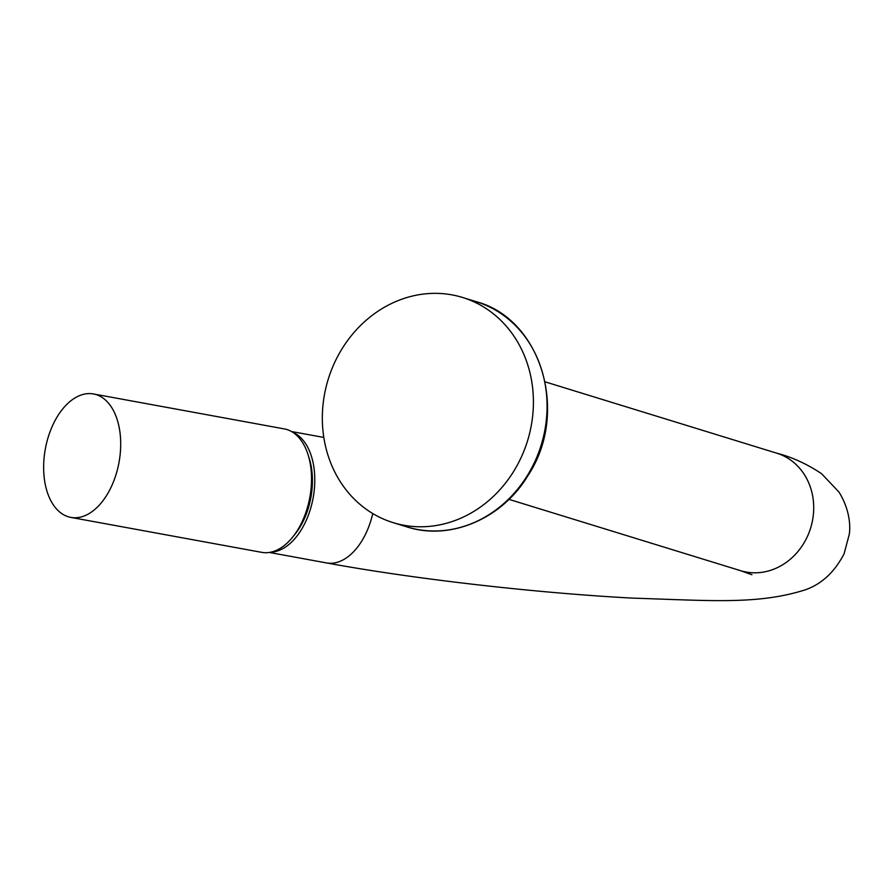 <?xml version="1.0" encoding="UTF-8"?>
<svg xmlns="http://www.w3.org/2000/svg" width="894" height="894" viewBox="0 0 894 894"><rect width="100%" height="100%" fill="white"/><g stroke="black" fill="none" stroke-linecap="round" stroke-linejoin="round"><path stroke-width="1.34" d="M75.532 517.76A62.748 37.447 100.4 0 1 70.861 517.402A62.748 37.447 100.4 0 1 44.7 452.789A62.748 37.447 100.4 0 1 88.797 393.595A62.748 37.447 100.4 0 1 93.468 393.952A62.748 37.447 100.4 0 1 119.64 458.566A62.748 37.447 100.4 0 1 75.532 517.76M93.468 393.952L284.303 428.908A62.748 37.447 100.4 0 1 310.464 493.51A62.748 37.447 100.4 0 1 266.367 552.716A62.748 37.447 100.4 0 1 261.696 552.347L70.861 517.402M308.531 456.298A57.629 34.385 100.4 0 1 294.059 535.327M270.826 552.179A61.474 36.688 -79.6 0 0 313.123 497.98A61.474 36.688 -79.6 0 0 292.774 432.305M309.994 462.421A57.115 34.084 100.4 0 1 304.463 517.671A57.115 34.084 100.4 0 1 297.601 530.12M310.62 466.065A56.858 33.927 100.4 0 1 304.34 517.559A56.858 33.927 100.4 0 1 299.468 526.935M341.866 349.085A117.818 104.307 107.1 0 1 462.556 297.467A117.818 104.307 107.1 0 1 513.882 471.037A117.818 104.307 107.1 0 1 393.204 522.666A117.818 104.307 107.1 0 1 341.866 349.085M545.161 381.861L776.741 453.18C792.073 457.125 807.025 463.975 821.597 473.719L838.941 492.024C849.747 509.245 850.552 526.119 849.3 534.199L844.104 553.777C834.527 572.126 821.586 584.151 805.259 589.839C758.134 604.769 711.691 600.645 632.818 598.131C536.277 593.035 413.006 578.899 326.533 562.929A61.474 36.688 -79.6 0 0 331.104 563.276A61.474 36.688 -79.6 0 0 372.764 513.536M776.741 453.18A61.474 54.422 107.1 0 1 812.311 521.504A61.474 54.422 107.1 0 1 752.145 572.741A61.474 54.422 107.1 0 1 740.556 570.674L751.921 574.719M476.2 301.669A117.818 104.307 107.1 0 1 527.538 475.25A117.818 104.307 107.1 0 1 406.859 526.868C450.274 541.06 502.316 518.721 528.164 475.273C569.333 413.106 541.608 319.013 476.2 301.669L462.556 297.467M323.818 437.445L291.478 431.523M326.533 562.929L269.329 552.447M508.977 499.355L740.556 570.674M393.204 522.666L406.859 526.868"/></g></svg>
